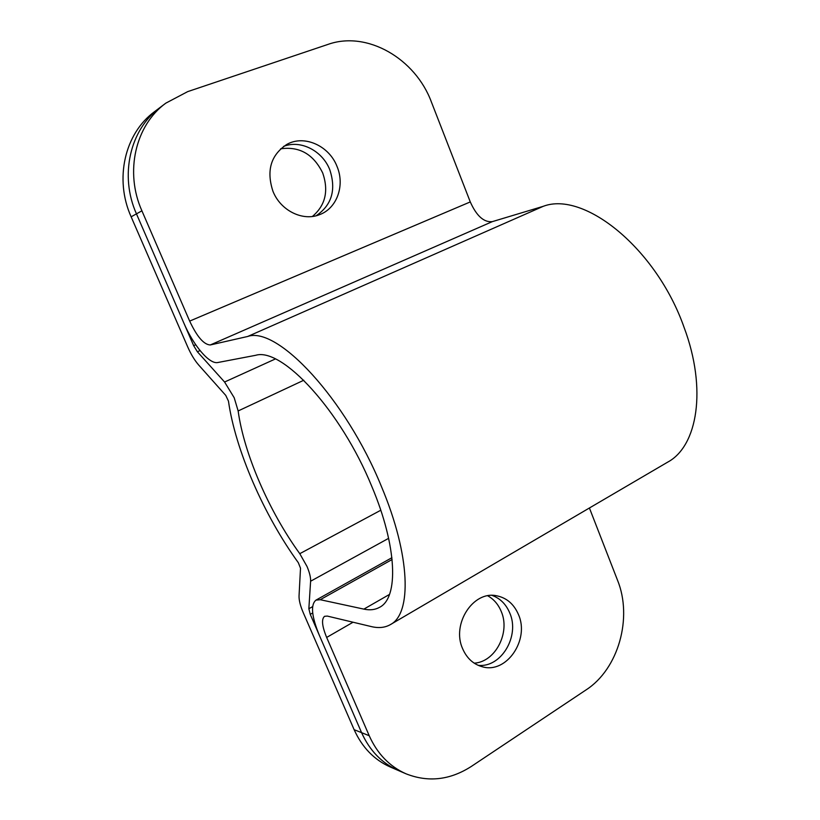 <?xml version="1.0" encoding="UTF-8"?>
<svg xmlns="http://www.w3.org/2000/svg" width="820" height="820" viewBox="0 0 820 820"><rect width="100%" height="100%" fill="white"/><g stroke="black" fill="none" stroke-linecap="round" stroke-linejoin="round"><path stroke-width="1.23" d="M316.161 215.742C331.792 205.164 336.343 189.85 329.804 169.801C322.547 150.89 300.673 139.523 283.617 146.39C300.673 139.523 322.547 150.89 329.804 169.801C336.343 189.85 331.792 205.164 316.161 215.742M312.399 216.459C325.407 205.441 328.851 190.968 322.731 173.04C313.506 154.232 299.474 146.155 280.624 148.82M478.101 665.307C501.122 668.115 520.126 635.951 509.722 612.909C506.032 604.197 500.169 598.364 492.133 595.412C500.169 598.364 506.032 604.197 509.722 612.909C520.126 635.951 501.122 668.115 478.101 665.307M474.196 663.154C495.454 662.027 510.593 632.415 501.184 611.351C498.263 604.371 493.794 599.184 487.746 595.802M405.982 773.793L390.31 767.018C374.186 759.832 362.122 747.389 354.137 729.687L303.246 612.643C300.315 605.775 298.91 600.199 299.044 595.914L300.51 568.198L298.347 562.735C263.886 515.175 235.412 450.077 228.462 401.134L225.766 395.404L198.809 365.156C194.699 360.452 191.019 354.414 187.76 347.024L131.138 216.818C114.164 179.139 124.66 133.383 154.601 111.612L160.136 107.43C129.908 129.406 119.3 175.705 136.458 213.856L193.653 345.651L197.374 351.76L224.577 382.017L234.192 397.731L238.148 410.953C243.991 453.839 269.247 511.762 299.782 553.684L307.008 566.466C309.57 572.544 310.77 577.454 310.606 581.226L308.853 608.737L310.247 614.344L361.589 732.66C369.646 750.556 381.802 763.123 398.059 770.37C381.802 763.123 369.646 750.556 361.589 732.66L319.41 635.459C311.61 616.558 310.452 604.781 315.936 600.137L320.231 599.707L363.865 609.116C369.851 610.408 375.068 609.824 379.496 607.364C398.776 597.985 397.31 546.704 371.819 486.465C340.925 410.574 281.947 347.137 255.696 355.296L217.843 362.512C209.407 364.5 193.479 345.651 183.731 322.783L136.458 213.856C119.3 175.705 129.908 129.406 160.136 107.43L165.804 103.156C135.279 125.347 124.568 172.19 141.911 210.822L189.666 321.102C197.005 336.712 203.873 344.666 210.268 344.964L247.681 336.477C277.15 325.806 345.743 398.551 381.536 486.793C410.646 555.816 412.009 613.975 390.228 624.697C384.877 627.7 378.573 628.325 371.306 626.582L327.303 616.076L324.577 616.312C321.307 619.059 322.004 626.101 326.657 637.437L369.215 735.714C377.333 753.795 389.592 766.495 405.982 773.793C428.245 782.567 450.036 780.107 471.377 766.403L585.992 689.948C618.567 668.976 632.825 617.655 617.501 580.17L589.416 508M272.968 191.316C280.645 210.801 303.092 221.656 319.8 214.563C337.03 208.188 345.087 185.392 337.04 166.491C329.23 145.847 304.343 134.511 286.908 144.361C270.825 154.959 266.182 170.611 272.968 191.316M462.654 648.764C466.826 658.255 473.365 664.261 482.262 666.752C506.555 674.143 529.894 639.631 518.435 614.498C513.904 604.002 506.575 597.749 496.479 595.75C473.191 590.574 451.307 624.143 462.654 648.764M165.804 103.156L187.708 91.614L327.979 44.403C367.247 30.401 415.525 58.794 431.422 102.08L470.28 201.925C476.563 215.978 483.913 222.548 492.318 221.636L543.26 206.312C584.076 190.65 656.42 248.542 684.085 327.405C707.168 388.957 697.605 446.305 667.552 462.213L390.228 624.697M388.629 538.33L310.606 581.226M303.769 380.255L238.148 410.953M195.724 344.759L193.653 345.651M200.049 350.581L197.374 351.76M275.325 358.976L224.577 382.017M380.777 510.245L299.782 553.684M312.604 606.636L308.853 608.737M312.707 612.95L310.247 614.344M354.137 729.687L369.215 735.714M141.911 210.822L131.138 216.818M470.28 201.925L189.666 321.102M492.318 221.636L210.268 344.964M543.26 206.312L247.681 336.477M353.061 622.226L326.657 637.437M392.114 559.506L320.231 599.707M389.51 594.418L363.865 609.116M391.919 557.702L315.936 600.137"/></g></svg>
